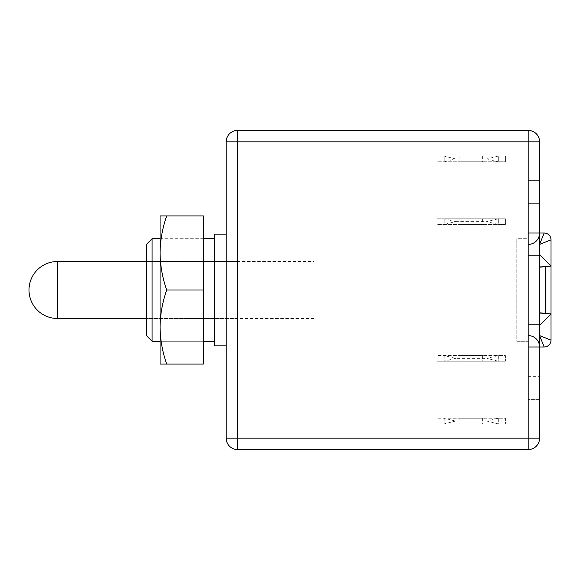 <?xml version="1.0" encoding="UTF-8"?>
<svg xmlns="http://www.w3.org/2000/svg" width="580" height="580" viewBox="0 0 580 580"><rect width="100%" height="100%" fill="white"/><g stroke="black" fill="none" stroke-linecap="round" stroke-linejoin="round"><path stroke-width="0.43" stroke-dasharray="2.9 2.17" d="M482.618 418.224L459.824 418.224L482.618 418.224L482.618 423.922L459.824 423.922L482.618 423.922M459.824 418.224L459.824 423.922M482.618 355.533L459.824 355.533L482.618 355.533L482.618 361.231L459.824 361.231L482.618 361.231M459.824 355.533L459.824 361.231M482.618 156.078L459.824 156.078L482.618 156.078L482.618 161.776L459.824 161.776L482.618 161.776M459.824 156.078L459.824 161.776M482.618 218.769L459.824 218.769L482.618 218.769L482.618 224.467L459.824 224.467L482.618 224.467M459.824 218.769L459.824 224.467M146.392 335.588L146.392 318.493L237.575 318.493L146.392 318.493L146.392 244.412L146.392 335.588L146.392 261.507L237.575 261.507L237.575 141.832L237.575 438.168L237.575 141.832L528.206 141.832L237.575 141.832L528.206 141.832L237.575 141.832L528.206 141.832L528.206 438.168L528.206 399.417L528.206 438.168L237.575 438.168L528.206 438.168L237.575 438.168L237.575 261.507L146.392 261.507L146.392 244.412M160.073 341.286L160.073 252.96C160.247 240.33 162.451 227.983 166.685 215.919L203.377 215.919L203.377 364.08L160.073 364.08L160.073 238.713L160.073 341.286L203.377 341.286L203.377 238.713L203.377 341.286L160.073 341.286L203.377 341.286M214.774 234.153L214.774 345.847M226.178 438.168L226.178 345.847L226.178 438.168A11.397 11.397 0 0 0 237.575 449.565L528.206 449.565L237.575 449.565A11.397 11.397 0 0 1 226.178 438.168L226.178 141.832A11.397 11.397 0 0 1 237.575 130.435A11.397 11.397 0 0 0 226.178 141.832L226.178 234.153L226.178 141.832A11.397 11.397 0 0 1 237.575 130.435L528.206 130.435A11.397 11.397 0 0 1 539.603 141.832A11.397 11.397 0 0 0 528.206 130.435A11.397 11.397 0 0 1 539.603 141.832L539.603 180.583L539.603 141.832L528.206 141.832L528.206 238.713L516.809 238.713L516.809 341.286L528.206 341.286L528.206 376.623L528.206 203.377L528.206 238.713L516.809 238.713L516.809 341.286L528.206 341.286L528.206 438.168L237.575 438.168L237.575 141.832L226.178 141.832A11.397 11.397 0 0 1 237.575 130.435L237.575 449.565A11.397 11.397 0 0 1 226.178 438.168A11.397 11.397 0 0 0 237.575 449.565L528.206 449.565A11.397 11.397 0 0 0 539.603 438.168L539.603 399.417L528.206 399.417L539.603 399.417L539.603 313.932L551 313.932L539.603 312.794L539.603 267.206L551 266.068L539.603 266.068L539.603 141.832A11.397 11.397 0 0 0 528.206 130.435L528.206 438.168L226.178 438.168M539.603 438.168L539.603 340.148L539.603 346.985L544.163 346.985A6.837 6.837 0 0 0 551 340.148L551 239.852A6.837 6.837 0 0 0 544.163 233.015L539.603 233.015L539.603 180.583L528.206 180.583L539.603 180.583L539.603 203.377L528.206 203.377L539.603 203.377L539.603 438.168A11.397 11.397 0 0 1 528.206 449.565L528.206 438.168L539.603 438.168A11.397 11.397 0 0 1 528.206 449.565A11.397 11.397 0 0 0 539.603 438.168M160.073 238.713L203.377 238.713M498.285 156.078L444.149 156.078L444.149 161.776L455.547 158.927L444.149 156.078L437.023 156.078L437.023 161.776L437.023 156.078L505.412 156.078L498.285 156.078L486.888 158.927L498.285 161.776L505.412 161.776L505.412 156.078L505.412 161.776L437.023 161.776L498.285 161.776L498.285 156.078L498.285 161.776M437.023 418.224L437.023 423.922L505.412 423.922L498.285 423.922L486.888 421.073L498.285 418.224L505.412 418.224L505.412 423.922L505.412 418.224L437.023 418.224L498.285 418.224L498.285 423.922L437.023 423.922L437.023 418.224M437.023 355.533L437.023 361.231L505.412 361.231L498.285 361.231L486.888 358.382L498.285 355.533L505.412 355.533L505.412 361.231L505.412 355.533L437.023 355.533L498.285 355.533L498.285 361.231L437.023 361.231L437.023 355.533M498.285 218.769L444.149 218.769L444.149 224.467L455.547 221.618L444.149 218.769L437.023 218.769L437.023 224.467L437.023 218.769L505.412 218.769L498.285 218.769L486.888 221.618L498.285 224.467L505.412 224.467L505.412 218.769L505.412 224.467L437.023 224.467L498.285 224.467L498.285 218.769L498.285 224.467M539.603 313.932L539.603 346.985A11.397 11.397 0 0 0 528.206 335.588L528.206 233.015M528.206 376.623L539.603 376.623L528.206 376.623L528.206 399.417L528.206 376.623M226.178 234.153L226.178 345.847L226.178 234.153M551 340.148L539.603 340.148L539.603 239.852L551 239.852M528.206 180.583L528.206 203.377L528.206 180.583M455.547 421.073L444.149 423.922L444.149 418.224L455.547 421.073L486.888 421.073M455.547 358.382L444.149 361.231L444.149 355.533L455.547 358.382L486.888 358.382M455.547 158.927L486.888 158.927M455.547 221.618L486.888 221.618M444.149 218.769L444.149 224.467M444.149 156.078L444.149 161.776M444.149 355.533L444.149 361.231M444.149 418.224L444.149 423.922M498.285 355.533L498.285 361.231M498.285 418.224L498.285 423.922M539.603 266.068L539.603 233.015A11.397 11.397 0 0 1 528.206 244.412A11.397 11.397 0 0 0 539.603 233.015M152.09 341.286L152.09 238.713M528.206 346.985L528.206 335.588A11.397 11.397 0 0 1 539.603 346.985M313.932 261.507L313.932 318.493L313.932 261.507L146.392 261.507M313.932 318.493L146.392 318.493M166.685 364.08C162.451 351.988 160.239 339.641 160.073 327.04C160.247 314.411 162.451 302.064 166.685 290C162.451 277.907 160.239 265.56 160.073 252.96L160.073 215.919L166.685 215.919M166.685 290L203.377 290M57.492 261.507L57.492 318.493"/><path stroke-width="0.87" d="M146.392 335.588L152.09 341.286L160.073 341.286L152.09 341.286L146.392 335.588L146.392 244.412L152.09 238.713L160.073 238.713L152.09 238.713L146.392 244.412M203.377 341.286L214.774 341.286L203.377 341.286M214.774 345.847L226.178 345.847L214.774 345.847L214.774 234.153L226.178 234.153L214.774 234.153M528.206 335.588A11.397 11.397 0 0 1 539.603 346.985L544.163 346.985L539.603 335.588L539.603 313.932L551 313.932L539.603 312.794M539.603 267.206L551 266.068L539.603 266.068L539.603 254.671L551 266.068L551 340.148L539.603 335.588L539.603 438.168L528.206 438.168L528.206 141.832L237.575 141.832L237.575 438.168L528.206 438.168L528.206 449.565L237.575 449.565A11.397 11.397 0 0 1 226.178 438.168L226.178 141.832A11.397 11.397 0 0 1 237.575 130.435L528.206 130.435L528.206 141.832L539.603 141.832L539.603 233.015L544.163 233.015L539.603 244.412L539.603 254.671M203.377 238.713L214.774 238.713L203.377 238.713M528.206 233.015L539.603 233.015L539.603 244.412L551 239.852L551 266.068M539.603 325.329L551 313.932M551 239.852A6.837 6.837 0 0 0 544.163 233.015A6.837 6.837 0 0 1 551 239.852M544.163 346.985A6.837 6.837 0 0 0 551 340.148A6.837 6.837 0 0 1 544.163 346.985M545.301 313.367L545.301 266.633M539.603 266.068L539.603 313.932M539.603 141.832A11.397 11.397 0 0 0 528.206 130.435A11.397 11.397 0 0 1 539.603 141.832M528.206 449.565A11.397 11.397 0 0 0 539.603 438.168A11.397 11.397 0 0 1 528.206 449.565M539.603 233.015A11.397 11.397 0 0 1 528.206 244.412M152.09 238.713L152.09 341.286M146.392 261.507L57.492 261.507A28.492 28.492 0 0 0 29 290A28.492 28.492 0 0 0 57.492 318.493L57.492 261.507M146.392 318.493L57.492 318.493M166.685 215.919L160.073 215.919L160.073 252.96C160.247 265.589 162.451 277.936 166.685 290C162.451 302.093 160.239 314.44 160.073 327.04L160.073 364.08L203.377 364.08L203.377 215.919L166.685 215.919C162.451 228.012 160.239 240.359 160.073 252.96L160.073 327.04C160.247 339.67 162.451 352.017 166.685 364.08M166.685 290L203.377 290M237.575 130.435A11.397 11.397 0 0 0 226.178 141.832L237.575 141.832L237.575 130.435M226.178 438.168A11.397 11.397 0 0 0 237.575 449.565L237.575 438.168L226.178 438.168M539.603 346.985L528.206 346.985M528.206 324.191L539.603 324.191M539.603 255.809L528.206 255.809"/></g></svg>
